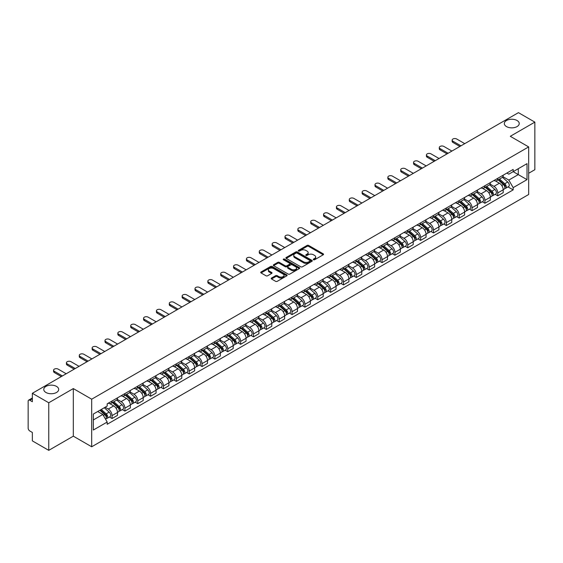 <?xml version="1.0" encoding="UTF-8"?>
<svg xmlns="http://www.w3.org/2000/svg" width="563" height="563" viewBox="0 0 563 563"><rect width="100%" height="100%" fill="white"/><g stroke="black" fill="none" stroke-linecap="round" stroke-linejoin="round"><path stroke-width="0.84" d="M313.5 259.747A0.802 0.464 0 0 0 314.633 259.747L323.232 254.779A1.147 0.662 0 0 0 323.563 254.314A1.147 0.662 0 0 0 323.232 253.85L308.665 245.44A1.147 0.662 0 0 0 307.046 245.44L298.453 250.401A0.802 0.464 0 0 0 299.586 251.056L300.698 250.415A3.659 2.111 0 0 1 305.878 250.415L307.088 251.112A3.659 2.111 0 0 1 308.165 252.611A3.659 2.111 0 0 1 307.088 254.103L305.976 254.743A0.802 0.464 0 0 0 307.109 255.398L308.221 254.757A3.659 2.111 0 0 1 313.401 254.757L314.611 255.461A3.659 2.111 0 0 1 315.688 256.953A3.659 2.111 0 0 1 314.611 258.445L313.5 259.093A0.802 0.464 0 0 0 313.5 259.747L313.5 259.093M56.504 386.394A7.46 4.307 0 0 0 48.369 385.465A7.46 4.307 0 0 0 43.766 389.441A7.46 4.307 0 0 0 45.955 392.488A7.46 4.307 0 0 0 54.083 393.417A7.46 4.307 0 0 0 58.686 389.441A7.46 4.307 0 0 0 56.504 386.394M517.045 120.503A7.46 4.307 0 0 0 508.917 119.567A7.46 4.307 0 0 0 504.314 123.55A7.46 4.307 0 0 0 506.496 126.591A7.46 4.307 0 0 0 514.631 127.527A7.46 4.307 0 0 0 519.234 123.55A7.46 4.307 0 0 0 517.045 120.503M271.535 278.045A1.147 0.662 0 0 0 271.197 278.509A1.147 0.662 0 0 0 271.535 278.974L275.624 281.331A1.147 0.662 0 0 0 277.235 281.331L286.785 275.821A1.147 0.662 0 0 0 287.123 275.356A1.147 0.662 0 0 0 286.785 274.892L272.225 266.482A1.147 0.662 0 0 0 270.606 266.482L261.056 271.992A1.147 0.662 0 0 0 260.725 272.457A1.147 0.662 0 0 0 261.056 272.928L265.996 275.779A1.147 0.662 0 0 0 267.615 275.779L271.697 273.414A1.147 0.662 0 0 0 272.035 272.949A1.147 0.662 0 0 0 271.697 272.485L269.248 271.07A3.061 1.766 0 0 1 268.354 269.818A3.061 1.766 0 0 1 270.24 268.192A3.061 1.766 0 0 1 273.576 268.572L283.161 274.104A3.061 1.766 0 0 1 284.062 275.356A3.061 1.766 0 0 1 282.169 276.989A3.061 1.766 0 0 1 278.833 276.602L277.235 275.68A1.147 0.662 0 0 0 275.624 275.68L271.535 278.045L271.535 278.974M91.692 399.195L73.317 388.583L48.756 402.763L32.351 393.298L518.446 112.649L534.85 122.122L510.289 136.302L528.671 146.908L91.692 399.195L91.692 446.783L528.671 194.495L528.671 146.908M300.783 266.806A1.147 0.662 0 0 0 302.394 266.806L311.944 261.295A1.147 0.662 0 0 0 312.282 260.831A1.147 0.662 0 0 0 311.944 260.366L297.384 251.957A1.147 0.662 0 0 0 295.765 251.957L286.215 257.467A1.147 0.662 0 0 0 285.884 257.931A1.147 0.662 0 0 0 286.215 258.403L300.783 266.806M283.745 259.916A0.802 0.464 0 0 1 284.561 260.029L284.561 259.079L299.361 267.629A1.147 0.662 0 0 1 299.699 268.094A1.147 0.662 0 0 1 299.361 268.558L289.818 274.068A1.147 0.662 0 0 1 288.2 274.068L273.639 265.666L277.721 263.322L277.721 262.372L273.639 264.73A1.147 0.662 0 0 0 273.301 265.194A1.147 0.662 0 0 0 273.639 265.666L273.639 264.73M277.721 263.322A1.147 0.662 0 0 1 279.339 263.322L279.339 262.372A1.147 0.662 0 0 0 277.721 262.372M279.339 262.372L285.244 265.778A1.147 0.662 0 0 0 286.863 265.778L289.572 264.216A1.147 0.662 0 0 0 289.91 263.751A1.147 0.662 0 0 0 289.572 263.28L283.428 259.733A0.802 0.464 0 0 1 284.561 259.079M48.756 402.763L48.756 450.351L32.351 440.878L32.351 432.454L29.797 430.984A2.329 1.344 -120 0 1 28.15 428.126L28.15 401.194A2.329 1.344 -120 0 1 28.636 400.131L32.351 397.978M528.671 173.27L534.85 169.702L534.85 122.122M48.756 450.351L73.317 436.17L91.692 446.783M32.351 393.298L32.351 401.722L29.797 400.244A2.329 1.344 -120 0 0 28.636 400.131M497.762 178.316A5.363 3.097 60 0 1 496.65 180.723L502.09 177.584A5.363 3.097 -120 0 0 503.202 175.177M490.042 184.087L493.969 186.36A5.363 3.097 60 0 1 497.762 192.926L503.202 189.787A5.363 3.097 -120 0 0 499.409 183.214L495.517 180.969M503.202 189.787L503.202 192.687L497.762 195.825L495.151 194.319M496.65 180.723A5.363 3.097 60 0 1 494.011 180.484M497.762 192.926L497.762 195.825M484.905 185.741A5.363 3.097 60 0 1 483.793 188.148L489.233 185.009A5.363 3.097 -120 0 0 490.345 182.602M482.294 201.744L484.905 203.25L490.345 200.111L490.345 197.205A5.363 3.097 -120 0 0 486.552 190.639L482.66 188.394M483.793 188.148A5.363 3.097 60 0 1 481.154 187.901M477.185 191.511L481.112 193.778A5.363 3.097 60 0 1 484.905 200.351L484.905 203.25M472.047 193.165A5.363 3.097 60 0 1 470.935 195.572L476.375 192.426A5.363 3.097 -120 0 0 477.487 190.02M469.443 209.169L472.047 210.675L477.487 207.529L477.487 204.629A5.363 3.097 -120 0 0 473.694 198.063L469.802 195.818M470.935 195.572A5.363 3.097 60 0 1 468.296 195.326M464.327 198.936L468.254 201.202A5.363 3.097 60 0 1 472.047 207.768L472.047 210.675M459.19 200.583A5.363 3.097 60 0 1 458.078 202.99L463.518 199.851A5.363 3.097 -120 0 0 464.63 197.444M456.586 216.593L459.19 218.099L464.63 214.953L464.63 212.054A5.363 3.097 -120 0 0 460.837 205.488L456.945 203.236M458.078 202.99A5.363 3.097 60 0 1 455.439 202.75M451.47 206.361L455.397 208.627A5.363 3.097 60 0 1 459.19 215.193L459.19 218.099M446.332 208.007A5.363 3.097 60 0 1 445.22 210.414L450.66 207.275A5.363 3.097 -120 0 0 451.772 204.869M443.728 224.011L446.332 225.517L451.772 222.378L451.772 219.479A5.363 3.097 -120 0 0 447.979 212.913L444.087 210.661M445.22 210.414A5.363 3.097 60 0 1 442.581 210.175M438.612 213.778L442.546 216.051A5.363 3.097 60 0 1 446.332 222.617L446.332 225.517M433.475 215.432A5.363 3.097 60 0 1 432.37 217.839L437.803 214.7A5.363 3.097 -120 0 0 438.915 212.293M430.871 231.435L433.475 232.941L438.915 229.803L438.915 226.896A5.363 3.097 -120 0 0 435.129 220.33L431.23 218.085M432.37 217.839A5.363 3.097 60 0 1 429.724 217.592M425.755 221.203L429.689 223.476A5.363 3.097 60 0 1 433.475 230.042L433.475 232.941M420.617 222.857A5.363 3.097 60 0 1 419.512 225.263L424.952 222.118A5.363 3.097 -120 0 0 426.057 219.711M418.013 238.86L420.617 240.366L426.057 237.227L426.057 234.321A5.363 3.097 -120 0 0 422.271 227.755L418.372 225.51M419.512 225.263A5.363 3.097 60 0 1 416.873 225.017M412.897 228.627L416.831 230.893A5.363 3.097 60 0 1 420.617 237.459L420.617 240.366M407.76 230.274A5.363 3.097 60 0 1 406.655 232.681L412.095 229.542A5.363 3.097 -120 0 0 413.2 227.135M405.156 246.284L407.76 247.79L413.2 244.645L413.2 241.745A5.363 3.097 -120 0 0 409.414 235.179L405.515 232.927M406.655 232.681A5.363 3.097 60 0 1 404.016 232.442M400.04 236.052L403.974 238.318A5.363 3.097 60 0 1 407.76 244.884L407.76 247.79M394.902 237.699A5.363 3.097 60 0 1 393.797 240.105L399.237 236.967A5.363 3.097 -120 0 0 400.342 234.56M392.298 253.702L394.909 255.208L400.342 252.069L400.342 249.17A5.363 3.097 -120 0 0 396.556 242.604L392.657 240.352M393.797 240.105A5.363 3.097 60 0 1 391.158 239.866M387.189 243.476L391.116 245.742A5.363 3.097 60 0 1 394.909 252.308L394.909 255.208M382.052 245.123A5.363 3.097 60 0 1 380.94 247.53L386.38 244.391A5.363 3.097 -120 0 0 387.485 241.984M379.441 261.126L382.052 262.632L387.492 259.494L387.492 256.587A5.363 3.097 -120 0 0 383.699 250.021L379.807 247.776M380.94 247.53A5.363 3.097 60 0 1 378.301 247.291M374.332 250.894L378.259 253.167A5.363 3.097 60 0 1 382.052 259.733L382.052 262.632M369.194 252.548A5.363 3.097 60 0 1 368.082 254.955L373.522 251.809A5.363 3.097 -120 0 0 374.634 249.402M366.583 268.551L369.194 270.057L374.634 266.918L374.634 264.012A5.363 3.097 -120 0 0 370.841 257.446L366.949 255.201M368.082 254.955A5.363 3.097 60 0 1 365.443 254.708M361.474 258.318L365.401 260.585A5.363 3.097 60 0 1 369.194 267.151L369.194 270.057M356.337 259.965A5.363 3.097 60 0 1 355.225 262.372L360.665 259.233A5.363 3.097 -120 0 0 361.777 256.827M353.726 275.976L356.337 277.482L361.777 274.336L361.777 271.436A5.363 3.097 -120 0 0 357.984 264.87L354.092 262.625M355.225 262.372A5.363 3.097 60 0 1 352.586 262.133M348.617 265.743L352.544 268.009A5.363 3.097 60 0 1 356.337 274.575L356.337 277.482M343.479 267.39A5.363 3.097 60 0 1 342.367 269.797L347.807 266.658A5.363 3.097 -120 0 0 348.919 264.251M340.868 283.393L343.479 284.899L348.919 281.76L348.919 278.861A5.363 3.097 -120 0 0 345.126 272.295L341.234 270.043M342.367 269.797A5.363 3.097 60 0 1 339.728 269.557M335.759 273.168L339.686 275.434A5.363 3.097 60 0 1 343.479 282L343.479 284.899M330.622 274.814A5.363 3.097 60 0 1 329.51 277.221L334.95 274.082A5.363 3.097 -120 0 0 336.062 271.676M328.011 290.818L330.622 292.324L336.062 289.185L336.062 286.286A5.363 3.097 -120 0 0 332.269 279.712L328.377 277.468M329.51 277.221A5.363 3.097 60 0 1 326.871 276.982M322.902 280.585L326.829 282.858A5.363 3.097 60 0 1 330.622 289.424L330.622 292.324M317.764 282.239A5.363 3.097 60 0 1 316.652 284.646L322.092 281.507A5.363 3.097 -120 0 0 323.204 279.1M315.153 298.242L317.764 299.748L323.204 296.61L323.204 293.703A5.363 3.097 -120 0 0 319.411 287.137L315.519 284.892M316.652 284.646A5.363 3.097 60 0 1 314.013 284.399M310.044 288.01L313.971 290.276A5.363 3.097 60 0 1 317.764 296.849L317.764 299.748M304.907 289.663A5.363 3.097 60 0 1 303.795 292.07L309.235 288.925A5.363 3.097 -120 0 0 310.347 286.518M302.296 305.667L304.907 307.173L310.347 304.034L310.347 301.128A5.363 3.097 -120 0 0 306.553 294.562L302.662 292.317M303.795 292.07A5.363 3.097 60 0 1 301.156 291.824M297.187 295.434L301.114 297.7A5.363 3.097 60 0 1 304.907 304.266L304.907 307.173M292.049 297.081A5.363 3.097 60 0 1 290.937 299.488L296.377 296.349A5.363 3.097 -120 0 0 297.489 293.942M289.438 313.091L292.049 314.597L297.489 311.452L297.489 308.552A5.363 3.097 -120 0 0 293.696 301.986L289.804 299.734M290.937 299.488A5.363 3.097 60 0 1 288.298 299.249M284.329 302.859L288.256 305.125A5.363 3.097 60 0 1 292.049 311.691L292.049 314.597M279.192 304.506A5.363 3.097 60 0 1 278.08 306.912L283.52 303.774A5.363 3.097 -120 0 0 284.632 301.367M276.581 320.509L279.192 322.015L284.632 318.876L284.632 315.977A5.363 3.097 -120 0 0 280.838 309.411L276.947 307.159M278.08 306.912A5.363 3.097 60 0 1 275.441 306.673M271.472 310.276L275.398 312.549A5.363 3.097 60 0 1 279.192 319.115L279.192 322.015M266.334 311.93A5.363 3.097 60 0 1 265.222 314.337L270.662 311.198A5.363 3.097 -120 0 0 271.774 308.791M263.73 327.933L266.334 329.439L271.774 326.301L271.774 323.394A5.363 3.097 -120 0 0 267.981 316.828L264.089 314.583M265.222 314.337A5.363 3.097 60 0 1 262.583 314.091M258.614 317.701L262.541 319.974A5.363 3.097 60 0 1 266.334 326.54L266.334 329.439M253.477 319.355A5.363 3.097 60 0 1 252.365 321.762L257.805 318.616A5.363 3.097 -120 0 0 258.917 316.209M250.873 335.358L253.477 336.864L258.917 333.725L258.917 330.819A5.363 3.097 -120 0 0 255.123 324.253L251.232 322.008M252.365 321.762A5.363 3.097 60 0 1 249.726 321.515M245.757 325.125L249.691 327.392A5.363 3.097 60 0 1 253.477 333.958L253.477 336.864M240.619 326.772A5.363 3.097 60 0 1 239.507 329.179L244.947 326.04A5.363 3.097 -120 0 0 246.059 323.634M238.015 342.783L240.619 344.289L246.059 341.143L246.059 338.243A5.363 3.097 -120 0 0 242.273 331.677L238.374 329.425M239.507 329.179A5.363 3.097 60 0 1 236.868 328.94M232.899 332.55L236.833 334.816A5.363 3.097 60 0 1 240.619 341.382L240.619 344.289M227.762 334.197A5.363 3.097 60 0 1 226.657 336.604L232.09 333.465A5.363 3.097 -120 0 0 233.202 331.058M225.158 350.2L227.762 351.706L233.202 348.567L233.202 345.668A5.363 3.097 -120 0 0 229.415 339.102L225.517 336.85M226.657 336.604A5.363 3.097 60 0 1 224.018 336.364M220.042 339.975L223.975 342.241A5.363 3.097 60 0 1 227.762 348.807L227.762 351.706M214.904 341.621A5.363 3.097 60 0 1 213.799 344.028L219.239 340.889A5.363 3.097 -120 0 0 220.344 338.483M212.3 357.625L214.904 359.131L220.344 355.992L220.344 353.085A5.363 3.097 -120 0 0 216.558 346.519L212.659 344.274M213.799 344.028A5.363 3.097 60 0 1 211.16 343.789M207.184 347.392L211.118 349.665A5.363 3.097 60 0 1 214.904 356.231L214.904 359.131M202.047 349.046A5.363 3.097 60 0 1 200.942 351.453L206.382 348.307A5.363 3.097 -120 0 0 207.487 345.9M199.443 365.049L202.047 366.555L207.487 363.416L207.487 360.51A5.363 3.097 -120 0 0 203.7 353.944L199.802 351.699M200.942 351.453A5.363 3.097 60 0 1 198.303 351.206M194.334 354.817L198.26 357.083A5.363 3.097 60 0 1 202.047 363.649L202.047 366.555M189.196 356.47A5.363 3.097 60 0 1 188.084 358.877L193.524 355.732A5.363 3.097 -120 0 0 194.629 353.325M186.585 372.474L189.196 373.98L194.629 370.834L194.629 367.935A5.363 3.097 -120 0 0 190.843 361.369L186.951 359.124M188.084 358.877A5.363 3.097 60 0 1 185.445 358.631M181.476 362.241L185.403 364.507A5.363 3.097 60 0 1 189.196 371.073L189.196 373.98M176.339 363.888A5.363 3.097 60 0 1 175.227 366.295L180.667 363.156A5.363 3.097 -120 0 0 181.779 360.749M173.728 379.898L176.339 381.397L181.779 378.259L181.779 375.359A5.363 3.097 -120 0 0 177.985 368.793L174.094 366.541M175.227 366.295A5.363 3.097 60 0 1 172.588 366.056M168.618 369.666L172.545 371.932A5.363 3.097 60 0 1 176.339 378.498L176.339 381.397M163.481 371.313A5.363 3.097 60 0 1 162.369 373.719L167.809 370.581A5.363 3.097 -120 0 0 168.921 368.174M160.87 387.316L163.481 388.822L168.921 385.683L168.921 382.784A5.363 3.097 -120 0 0 165.128 376.211L161.236 373.966M162.369 373.719A5.363 3.097 60 0 1 159.73 373.48M155.761 377.083L159.688 379.356A5.363 3.097 60 0 1 163.481 385.922L163.481 388.822M150.624 378.737A5.363 3.097 60 0 1 149.512 381.144L154.952 378.005A5.363 3.097 -120 0 0 156.064 375.598M148.013 394.74L150.624 396.246L156.064 393.108L156.064 390.201A5.363 3.097 -120 0 0 152.27 383.635L148.379 381.39M149.512 381.144A5.363 3.097 60 0 1 146.873 380.898M142.903 384.508L146.83 386.781A5.363 3.097 60 0 1 150.624 393.347L150.624 396.246M137.766 386.162A5.363 3.097 60 0 1 136.654 388.569L142.094 385.423A5.363 3.097 -120 0 0 143.206 383.016M135.155 402.165L137.766 403.671L143.206 400.532L143.206 397.626A5.363 3.097 -120 0 0 139.413 391.06L135.521 388.815M136.654 388.569A5.363 3.097 60 0 1 134.015 388.322M130.046 391.932L133.973 394.199A5.363 3.097 60 0 1 137.766 400.765L137.766 403.671M124.909 393.579A5.363 3.097 60 0 1 123.797 395.986L129.237 392.847A5.363 3.097 -120 0 0 130.349 390.44M122.298 409.59L124.909 411.096L130.349 407.95L130.349 405.05A5.363 3.097 -120 0 0 126.555 398.484L122.664 396.232M123.797 395.986A5.363 3.097 60 0 1 121.158 395.747M117.188 399.357L121.115 401.623A5.363 3.097 60 0 1 124.909 408.189L124.909 411.096M112.051 401.004A5.363 3.097 60 0 1 110.939 403.411L116.379 400.272A5.363 3.097 -120 0 0 117.491 397.865M109.44 417.007L112.051 418.513L117.491 415.374L117.491 412.475A5.363 3.097 -120 0 0 113.698 405.909L109.806 403.657M110.939 403.411A5.363 3.097 60 0 1 108.3 403.171M105.126 407.239L108.258 409.048A5.363 3.097 60 0 1 112.051 415.614L112.051 418.513M506.869 173.059L508.804 174.178L527.017 163.657L518.284 168.703L518.284 174.607L508.804 180.076L502.9 176.669M93.345 419.942L102.818 414.474L107.188 422.039L93.345 430.033L93.345 414.044L107.188 406.05L107.188 403.812L513.174 169.421L513.174 171.652L527.017 179.646L513.174 187.641L508.804 180.076M527.017 163.657L527.017 179.646M107.188 422.039L107.188 424.27L513.174 189.879L513.174 187.641M73.317 388.583L73.317 436.17M102.818 414.474L97.709 411.518M508.009 186.895L513.174 189.879M313.823 259.86L314.611 259.402A3.659 2.111 0 0 0 315.688 257.903L315.688 256.953M308.165 252.611L308.165 253.561A3.659 2.111 0 0 1 307.088 255.053L306.3 255.511M323.211 254.793L308.665 246.39A1.147 0.662 0 0 0 307.046 246.39L298.777 251.168M311.944 260.366L311.944 261.295L297.384 252.907A1.147 0.662 0 0 0 295.765 252.907L286.236 258.41M309.924 261.155A0.802 0.464 0 0 0 309.924 260.5L297.137 253.125A0.802 0.464 0 0 0 296.004 253.125L294.836 253.8A3.659 2.111 0 0 0 293.759 255.292A3.659 2.111 0 0 0 294.836 256.791L303.57 261.837A3.659 2.111 0 0 0 308.749 261.837L309.924 261.155L309.924 262.112A0.802 0.464 0 0 0 310.157 261.781L310.157 260.831M293.759 255.292L293.759 256.249A3.659 2.111 0 0 0 294.836 257.741L294.836 256.791M309.924 262.112L308.749 262.787A3.659 2.111 0 0 1 303.57 262.787L294.836 257.741M279.339 263.322L285.244 266.735A1.147 0.662 0 0 0 286.863 266.735L289.572 265.166A1.147 0.662 0 0 0 289.91 264.701L289.91 263.751M284.561 260.029L299.347 268.572M291.374 269.318A3.061 1.766 0 0 0 294.709 269.705A3.061 1.766 0 0 0 296.602 268.072A3.061 1.766 0 0 0 295.702 266.82L292.324 264.87A1.147 0.662 0 0 0 290.705 264.87L287.996 266.433A1.147 0.662 0 0 0 287.665 266.904A1.147 0.662 0 0 0 287.996 267.369L291.374 269.318L291.374 270.268A3.061 1.766 0 0 0 294.709 270.655A3.061 1.766 0 0 0 296.602 269.023L296.602 268.072M287.665 266.904L287.665 267.854A1.147 0.662 0 0 0 287.996 268.319L287.996 267.369M291.374 270.268L287.996 268.319M284.062 275.356L284.062 276.306A3.061 1.766 0 0 1 282.169 277.939A3.061 1.766 0 0 1 278.833 277.559L277.235 276.637A1.147 0.662 0 0 0 275.624 276.637L271.549 278.988M268.354 269.818L268.354 270.775A3.061 1.766 0 0 0 269.248 272.02L269.248 271.07M271.683 273.428L269.248 272.02M286.785 274.892L286.785 275.821L272.225 267.432A1.147 0.662 0 0 0 270.606 267.432L261.077 272.935M498.135 179.864L503.371 184.544A2.914 1.682 60 0 1 504.286 189.048L503.202 189.675M498.276 179.991L500.739 181.413M498.663 179.562L504.49 184.763A1.4 0.809 60 0 1 504.934 186.93A1.4 0.809 60 0 1 504.807 186.979M499.536 179.055L504.772 183.735A2.914 1.682 60 0 1 505.687 188.239A2.914 1.682 60 0 1 504.807 188.331M502.456 177.303L507.742 182.018A2.914 1.682 60 0 1 508.656 186.529L505.687 188.239M459.894 146.457L452.926 142.439A2.681 1.548 180 0 1 452.145 141.341L452.145 140.11A2.681 1.548 -0 0 0 452.926 141.2L460.963 145.838M464.756 143.649L456.72 139.012A2.681 1.548 -0 0 0 453.799 138.674A2.681 1.548 -0 0 0 452.145 140.11M485.278 187.289L490.514 191.962A2.914 1.682 60 0 1 491.429 196.473L490.345 197.099M485.419 187.416L487.882 188.837M485.806 186.986L491.633 192.187A1.4 0.809 60 0 1 492.076 194.348A1.4 0.809 60 0 1 491.949 194.397M486.678 186.48L491.914 191.16A2.914 1.682 60 0 1 492.829 195.664A2.914 1.682 60 0 1 491.949 195.755M489.599 184.727L494.884 189.442A2.914 1.682 60 0 1 495.799 193.946L492.829 195.664M472.42 194.714L477.656 199.386A2.914 1.682 60 0 1 478.571 203.89L477.487 204.524M472.561 194.84L475.024 196.262M472.948 194.411L478.775 199.612A1.4 0.809 60 0 1 479.219 201.772A1.4 0.809 60 0 1 479.092 201.821M473.821 193.904L479.057 198.577A2.914 1.682 60 0 1 479.972 203.088A2.914 1.682 60 0 1 479.092 203.18M476.741 192.152L482.027 196.867A2.914 1.682 60 0 1 482.941 201.371L479.972 203.088M447.036 153.882L440.069 149.864A2.681 1.548 180 0 1 439.288 148.766L439.288 147.527A2.681 1.548 -0 0 0 440.069 148.625L448.106 153.263M451.899 151.074L443.862 146.436A2.681 1.548 -0 0 0 440.942 146.099A2.681 1.548 -0 0 0 439.288 147.527M434.179 161.307L427.211 157.281A2.681 1.548 180 0 1 426.43 156.19L426.43 154.952A2.681 1.548 -0 0 0 427.211 156.05L435.248 160.687M439.041 158.499L431.005 153.861A2.681 1.548 -0 0 0 428.084 153.523A2.681 1.548 -0 0 0 426.43 154.952M459.563 202.138L464.799 206.811A2.914 1.682 60 0 1 465.714 211.315L464.63 211.941M459.704 202.258L462.167 203.686M460.091 201.828L465.918 207.036A1.4 0.809 60 0 1 466.361 209.197A1.4 0.809 60 0 1 466.234 209.246M460.963 201.329L466.206 206.002A2.914 1.682 60 0 1 467.121 210.506A2.914 1.682 60 0 1 466.234 210.604M463.884 199.576L469.169 204.292A2.914 1.682 60 0 1 470.084 208.796L467.121 210.506M446.705 209.556L451.948 214.236A2.914 1.682 60 0 1 452.863 218.74L451.772 219.366M446.846 209.682L449.309 211.104M447.233 209.253L453.067 214.454A1.4 0.809 60 0 1 453.504 216.621A1.4 0.809 60 0 1 453.377 216.671M448.106 208.753L453.349 213.426A2.914 1.682 60 0 1 454.264 217.93A2.914 1.682 60 0 1 453.384 218.022M451.026 206.994L456.311 211.709A2.914 1.682 60 0 1 457.226 216.22L454.264 217.93M433.848 216.98L439.091 221.66A2.914 1.682 60 0 1 440.006 226.164L438.915 226.79M433.989 217.107L436.452 218.528M434.376 216.678L440.21 221.878A1.4 0.809 60 0 1 440.646 224.039A1.4 0.809 60 0 1 440.519 224.095M435.248 216.171L440.491 220.851A2.914 1.682 60 0 1 441.406 225.355A2.914 1.682 60 0 1 440.526 225.446M438.169 214.419L443.454 219.134A2.914 1.682 60 0 1 444.369 223.638L441.406 225.355M421.321 168.731L414.354 164.706A2.681 1.548 180 0 1 413.573 163.615L413.573 162.376A2.681 1.548 -0 0 0 414.354 163.467L422.391 168.112M426.184 165.923L418.147 161.278A2.681 1.548 -0 0 0 415.227 160.948A2.681 1.548 -0 0 0 413.573 162.376M408.464 176.149L401.496 172.13A2.681 1.548 180 0 1 400.715 171.032L400.715 169.801A2.681 1.548 -0 0 0 401.496 170.892L409.533 175.529M413.326 173.341L405.29 168.703A2.681 1.548 -0 0 0 402.369 168.372A2.681 1.548 -0 0 0 400.715 169.801M395.606 183.573L388.639 179.555A2.681 1.548 180 0 1 387.858 178.457L387.858 177.218A2.681 1.548 -0 0 0 388.639 178.316L396.676 182.954M400.469 180.765L392.432 176.128A2.681 1.548 -0 0 0 389.512 175.79A2.681 1.548 -0 0 0 387.858 177.218M420.99 224.405L426.233 229.078A2.914 1.682 60 0 1 427.148 233.589L426.057 234.215M421.131 224.531L423.594 225.953M421.518 224.102L427.352 229.303A1.4 0.809 60 0 1 427.789 231.463A1.4 0.809 60 0 1 427.662 231.513M422.391 223.595L427.634 228.268A2.914 1.682 60 0 1 428.549 232.779A2.914 1.682 60 0 1 427.669 232.871M425.311 221.843L430.596 226.558A2.914 1.682 60 0 1 431.511 231.062L428.549 232.779M382.749 190.998L375.788 186.979A2.681 1.548 180 0 1 375 185.881L375 184.643A2.681 1.548 -0 0 0 375.788 185.741L383.818 190.378M387.611 188.19L379.575 183.552A2.681 1.548 -0 0 0 376.654 183.214A2.681 1.548 -0 0 0 375 184.643M408.133 231.829L413.376 236.502A2.914 1.682 60 0 1 414.291 241.006L413.2 241.64M408.274 231.949L410.737 233.378M408.661 231.52L414.495 236.727A1.4 0.809 60 0 1 414.931 238.888A1.4 0.809 60 0 1 414.804 238.937M409.533 231.02L414.776 235.693A2.914 1.682 60 0 1 415.691 240.197A2.914 1.682 60 0 1 414.811 240.295M412.454 229.268L417.739 233.983A2.914 1.682 60 0 1 418.654 238.487L415.691 240.197M369.891 198.422L362.931 194.397A2.681 1.548 180 0 1 362.143 193.306L362.143 192.067A2.681 1.548 -0 0 0 362.931 193.165L370.961 197.803M374.754 195.614L366.717 190.97A2.681 1.548 -0 0 0 363.797 190.639A2.681 1.548 -0 0 0 362.143 192.067M395.275 239.254L400.518 243.927A2.914 1.682 60 0 1 401.433 248.431L400.342 249.057M395.416 239.374L397.879 240.795M395.803 238.944L401.637 244.145A1.4 0.809 60 0 1 402.073 246.312A1.4 0.809 60 0 1 401.947 246.362M396.676 238.445L401.919 243.117A2.914 1.682 60 0 1 402.834 247.621A2.914 1.682 60 0 1 401.954 247.713M399.603 236.685L404.881 241.4A2.914 1.682 60 0 1 405.796 245.911L402.834 247.621M357.033 205.84L350.073 201.821A2.681 1.548 180 0 1 349.285 200.731L349.285 199.492A2.681 1.548 -0 0 0 350.073 200.583L358.103 205.228M361.896 203.032L353.86 198.394A2.681 1.548 -0 0 0 350.939 198.063A2.681 1.548 -0 0 0 349.285 199.492M382.418 246.671L387.661 251.351A2.914 1.682 60 0 1 388.576 255.855L387.485 256.482M382.558 246.798L385.029 248.22M382.953 246.369L388.78 251.57A1.4 0.809 60 0 1 389.216 253.73A1.4 0.809 60 0 1 389.089 253.786M383.818 245.862L389.061 250.542A2.914 1.682 60 0 1 389.976 255.046A2.914 1.682 60 0 1 389.096 255.138M386.746 244.11L392.031 248.825A2.914 1.682 60 0 1 392.946 253.336L389.976 255.046M344.176 213.264L337.216 209.246A2.681 1.548 180 0 1 336.428 208.148L336.428 206.917A2.681 1.548 -0 0 0 337.216 208.007L345.253 212.645M349.039 210.456L341.002 205.819A2.681 1.548 -0 0 0 338.082 205.481A2.681 1.548 -0 0 0 336.428 206.917M369.56 254.096L374.803 258.769A2.914 1.682 60 0 1 375.718 263.28L374.627 263.906M369.701 254.223L372.171 255.644M370.095 253.793L375.922 258.994A1.4 0.809 60 0 1 376.358 261.155A1.4 0.809 60 0 1 376.232 261.204M370.968 253.287L376.204 257.96A2.914 1.682 60 0 1 377.119 262.471A2.914 1.682 60 0 1 376.239 262.562M373.888 251.534L379.173 256.249A2.914 1.682 60 0 1 380.088 260.753L377.119 262.471M331.318 220.689L324.358 216.671A2.681 1.548 180 0 1 323.57 215.573L323.57 214.334A2.681 1.548 -0 0 0 324.358 215.432L332.395 220.07M336.181 217.881L328.145 213.243A2.681 1.548 -0 0 0 325.224 212.905A2.681 1.548 -0 0 0 323.57 214.334M356.71 261.521L361.946 266.193A2.914 1.682 60 0 1 362.861 270.697L361.77 271.331M356.843 261.64L359.314 263.069M357.238 261.218L363.065 266.419A1.4 0.809 60 0 1 363.501 268.579A1.4 0.809 60 0 1 363.374 268.628M358.11 260.711L363.346 265.384A2.914 1.682 60 0 1 364.261 269.888A2.914 1.682 60 0 1 363.381 269.987M361.031 258.959L366.316 263.674A2.914 1.682 60 0 1 367.231 268.178L364.261 269.888M318.461 228.114L311.501 224.088A2.681 1.548 180 0 1 310.713 222.997L310.713 221.759A2.681 1.548 -0 0 0 311.501 222.857L319.538 227.494M323.324 225.306L315.294 220.668A2.681 1.548 -0 0 0 312.366 220.33A2.681 1.548 -0 0 0 310.713 221.759M343.852 268.945L349.088 273.618A2.914 1.682 60 0 1 350.003 278.122L348.919 278.748M343.986 269.065L346.456 270.493M344.38 268.635L350.207 273.836A1.4 0.809 60 0 1 350.643 276.004A1.4 0.809 60 0 1 350.517 276.053M345.253 268.136L350.489 272.809A2.914 1.682 60 0 1 351.403 277.313A2.914 1.682 60 0 1 350.524 277.411M348.173 266.376L353.458 271.099A2.914 1.682 60 0 1 354.373 275.603L351.403 277.313M305.603 235.531L298.643 231.513A2.681 1.548 180 0 1 297.855 230.422L297.855 229.183A2.681 1.548 -0 0 0 298.643 230.274L306.68 234.919M310.466 232.73L302.437 228.085A2.681 1.548 -0 0 0 299.509 227.755A2.681 1.548 -0 0 0 297.855 229.183M330.995 276.363L336.231 281.043A2.914 1.682 60 0 1 337.146 285.547L336.062 286.173M331.128 276.489L333.599 277.911M331.523 276.06L337.35 281.261A1.4 0.809 60 0 1 337.793 283.428A1.4 0.809 60 0 1 337.659 283.478M332.395 275.553L337.631 280.233A2.914 1.682 60 0 1 338.546 284.737A2.914 1.682 60 0 1 337.666 284.829M335.316 273.801L340.601 278.516A2.914 1.682 60 0 1 341.516 283.027L338.546 284.737M292.753 242.956L285.786 238.937A2.681 1.548 180 0 1 284.998 237.839L284.998 236.608A2.681 1.548 -0 0 0 285.786 237.699L293.823 242.336M297.616 240.148L289.579 235.51A2.681 1.548 -0 0 0 286.658 235.172A2.681 1.548 -0 0 0 284.998 236.608M318.137 283.787L323.373 288.46A2.914 1.682 60 0 1 324.288 292.971L323.204 293.597M318.271 283.914L320.741 285.335M318.665 283.485L324.492 288.685A1.4 0.809 60 0 1 324.935 290.846A1.4 0.809 60 0 1 324.802 290.902M319.538 282.978L324.774 287.658A2.914 1.682 60 0 1 325.688 292.162A2.914 1.682 60 0 1 324.809 292.253M322.458 281.226L327.743 285.941A2.914 1.682 60 0 1 328.658 290.445L325.688 292.162M279.895 250.38L272.928 246.362A2.681 1.548 180 0 1 272.14 245.264L272.14 244.025A2.681 1.548 -0 0 0 272.928 245.123L280.965 249.761M284.758 247.572L276.722 242.934A2.681 1.548 -0 0 0 273.801 242.597A2.681 1.548 -0 0 0 272.14 244.025M305.28 291.212L310.516 295.885A2.914 1.682 60 0 1 311.43 300.396L310.347 301.022M305.42 291.338L307.884 292.76M305.808 290.909L311.635 296.11A1.4 0.809 60 0 1 312.078 298.27A1.4 0.809 60 0 1 311.951 298.32M306.68 290.402L311.916 295.075A2.914 1.682 60 0 1 312.831 299.586A2.914 1.682 60 0 1 311.951 299.678M309.601 288.65L314.886 293.365A2.914 1.682 60 0 1 315.801 297.869L312.831 299.586M267.038 257.805L260.071 253.779A2.681 1.548 180 0 1 259.29 252.688L259.29 251.45A2.681 1.548 -0 0 0 260.071 252.548L268.108 257.185M271.901 254.997L263.864 250.359A2.681 1.548 -0 0 0 260.943 250.021A2.681 1.548 -0 0 0 259.29 251.45M292.422 298.636L297.658 303.309A2.914 1.682 60 0 1 298.573 307.813L297.489 308.44M292.563 298.756L295.026 300.185M292.95 298.327L298.777 303.534A1.4 0.809 60 0 1 299.22 305.695A1.4 0.809 60 0 1 299.094 305.744M293.823 297.827L299.059 302.5A2.914 1.682 60 0 1 299.973 307.004A2.914 1.682 60 0 1 299.094 307.102M296.743 296.075L302.028 300.79A2.914 1.682 60 0 1 302.943 305.294L299.973 307.004M254.18 265.229L247.213 261.204A2.681 1.548 180 0 1 246.432 260.113L246.432 258.874A2.681 1.548 -0 0 0 247.213 259.965L255.25 264.61M259.043 262.421L251.007 257.777A2.681 1.548 -0 0 0 248.086 257.446A2.681 1.548 -0 0 0 246.432 258.874M279.565 306.061L284.801 310.734A2.914 1.682 60 0 1 285.715 315.238L284.632 315.864M279.705 306.181L282.169 307.602M280.092 305.751L285.92 310.952A1.4 0.809 60 0 1 286.363 313.119A1.4 0.809 60 0 1 286.236 313.169M280.965 305.252L286.201 309.924A2.914 1.682 60 0 1 287.116 314.428A2.914 1.682 60 0 1 286.236 314.52M283.886 303.492L289.171 308.207A2.914 1.682 60 0 1 290.086 312.718L287.116 314.428M241.323 272.647L234.356 268.628A2.681 1.548 180 0 1 233.575 267.538L233.575 266.299A2.681 1.548 -0 0 0 234.356 267.39L242.393 272.028M246.186 269.839L238.149 265.201A2.681 1.548 -0 0 0 235.228 264.87A2.681 1.548 -0 0 0 233.575 266.299M266.707 313.478L271.943 318.158A2.914 1.682 60 0 1 272.858 322.662L271.774 323.289M266.848 313.605L269.311 315.027M267.235 313.176L273.062 318.376A1.4 0.809 60 0 1 273.505 320.537A1.4 0.809 60 0 1 273.379 320.593M268.108 312.669L273.351 317.349A2.914 1.682 60 0 1 274.265 321.853A2.914 1.682 60 0 1 273.379 321.945M271.028 310.917L276.313 315.632A2.914 1.682 60 0 1 277.228 320.136L274.265 321.853M228.465 280.071L221.498 276.053A2.681 1.548 180 0 1 220.717 274.955L220.717 273.717A2.681 1.548 -0 0 0 221.498 274.814L229.535 279.452M233.328 277.263L225.291 272.626A2.681 1.548 -0 0 0 222.371 272.288A2.681 1.548 -0 0 0 220.717 273.717M253.85 320.903L259.086 325.576A2.914 1.682 60 0 1 260 330.087L258.917 330.713M253.99 321.03L256.454 322.451M254.377 320.6L260.212 325.801A1.4 0.809 60 0 1 260.648 327.962A1.4 0.809 60 0 1 260.521 328.011M255.25 320.094L260.493 324.767A2.914 1.682 60 0 1 261.408 329.278A2.914 1.682 60 0 1 260.528 329.369M258.171 318.341L263.456 323.056A2.914 1.682 60 0 1 264.371 327.56L261.408 329.278M215.608 287.496L208.641 283.478A2.681 1.548 180 0 1 207.86 282.38L207.86 281.141A2.681 1.548 -0 0 0 208.641 282.239L216.678 286.877M220.471 284.688L212.434 280.05A2.681 1.548 -0 0 0 209.513 279.712A2.681 1.548 -0 0 0 207.86 281.141M240.992 328.328L246.235 333A2.914 1.682 60 0 1 247.15 337.504L246.059 338.138M241.133 328.447L243.596 329.876M241.52 328.018L247.354 333.226A1.4 0.809 60 0 1 247.79 335.386A1.4 0.809 60 0 1 247.664 335.435M242.393 327.518L247.636 332.191A2.914 1.682 60 0 1 248.55 336.695A2.914 1.682 60 0 1 247.671 336.794M245.313 325.766L250.598 330.481A2.914 1.682 60 0 1 251.513 334.985L248.55 336.695M202.75 294.921L195.783 290.895A2.681 1.548 180 0 1 195.002 289.804L195.002 288.566A2.681 1.548 -0 0 0 195.783 289.663L203.82 294.301M207.613 292.113L199.576 287.475A2.681 1.548 -0 0 0 196.656 287.137A2.681 1.548 -0 0 0 195.002 288.566M228.135 335.752L233.378 340.425A2.914 1.682 60 0 1 234.292 344.929L233.202 345.555M228.275 335.872L230.739 337.293M228.662 335.442L234.497 340.643A1.4 0.809 60 0 1 234.933 342.811A1.4 0.809 60 0 1 234.806 342.86M229.535 334.943L234.778 339.616A2.914 1.682 60 0 1 235.693 344.12A2.914 1.682 60 0 1 234.813 344.211M232.456 333.183L237.741 337.906A2.914 1.682 60 0 1 238.656 342.41L235.693 344.12M189.893 302.338L182.926 298.32A2.681 1.548 180 0 1 182.145 297.229L182.145 295.99A2.681 1.548 -0 0 0 182.926 297.081L190.963 301.726M194.756 299.537L186.719 294.892A2.681 1.548 -0 0 0 183.798 294.562A2.681 1.548 -0 0 0 182.145 295.99M215.277 343.17L220.52 347.85A2.914 1.682 60 0 1 221.435 352.354L220.344 352.98M215.418 343.296L217.881 344.718M215.805 342.867L221.639 348.068A1.4 0.809 60 0 1 222.075 350.228A1.4 0.809 60 0 1 221.949 350.285M216.678 342.36L221.921 347.04A2.914 1.682 60 0 1 222.835 351.544A2.914 1.682 60 0 1 221.956 351.636M219.598 340.608L224.883 345.323A2.914 1.682 60 0 1 225.798 349.834L222.835 351.544M177.035 309.763L170.075 305.744A2.681 1.548 180 0 1 169.287 304.646L169.287 303.415A2.681 1.548 -0 0 0 170.075 304.506L178.105 309.143M181.898 306.955L173.861 302.317A2.681 1.548 -0 0 0 170.941 301.979A2.681 1.548 -0 0 0 169.287 303.415M202.42 350.594L207.663 355.267A2.914 1.682 60 0 1 208.577 359.778L207.487 360.404M202.56 350.721L205.023 352.142M202.947 350.292L208.782 355.492A1.4 0.809 60 0 1 209.218 357.653A1.4 0.809 60 0 1 209.091 357.702M203.82 349.785L209.063 354.458A2.914 1.682 60 0 1 209.978 358.969A2.914 1.682 60 0 1 209.098 359.06M206.741 348.033L212.026 352.748A2.914 1.682 60 0 1 212.941 357.252L209.978 358.969M164.178 317.187L157.218 313.169A2.681 1.548 180 0 1 156.43 312.071L156.43 310.832A2.681 1.548 -0 0 0 157.218 311.93L165.248 316.568M169.041 314.379L161.004 309.741A2.681 1.548 -0 0 0 158.083 309.404A2.681 1.548 -0 0 0 156.43 310.832M189.562 358.019L194.805 362.692A2.914 1.682 60 0 1 195.72 367.196L194.629 367.829M189.703 358.138L192.173 359.567M190.09 357.716L195.924 362.917A1.4 0.809 60 0 1 196.36 365.077A1.4 0.809 60 0 1 196.234 365.127M190.963 357.209L196.206 361.882A2.914 1.682 60 0 1 197.12 366.393A2.914 1.682 60 0 1 196.241 366.485M193.89 355.457L199.175 360.172A2.914 1.682 60 0 1 200.083 364.676L197.12 366.393M151.32 324.612L144.36 320.586A2.681 1.548 180 0 1 143.572 319.495L143.572 318.257A2.681 1.548 -0 0 0 144.36 319.355L152.39 323.992M156.183 321.804L148.146 317.166A2.681 1.548 -0 0 0 145.226 316.828A2.681 1.548 -0 0 0 143.572 318.257M176.705 365.443L181.948 370.116A2.914 1.682 60 0 1 182.862 374.62L181.772 375.247M176.845 365.563L179.316 366.992M177.239 365.134L183.066 370.334A1.4 0.809 60 0 1 183.503 372.502A1.4 0.809 60 0 1 183.376 372.551M178.112 364.634L183.348 369.307A2.914 1.682 60 0 1 184.263 373.811A2.914 1.682 60 0 1 183.383 373.909M181.033 362.882L186.318 367.597A2.914 1.682 60 0 1 187.233 372.101L184.263 373.811M138.463 332.036L131.503 328.011A2.681 1.548 180 0 1 130.715 326.92L130.715 325.681A2.681 1.548 -0 0 0 131.503 326.772L139.54 331.417M143.326 329.228L135.289 324.584A2.681 1.548 -0 0 0 132.368 324.253A2.681 1.548 -0 0 0 130.715 325.681M163.847 372.861L169.09 377.541A2.914 1.682 60 0 1 170.005 382.045L168.914 382.671M163.988 372.988L166.458 374.409M164.382 372.558L170.209 377.759A1.4 0.809 60 0 1 170.645 379.926A1.4 0.809 60 0 1 170.519 379.976M165.255 372.059L170.49 376.731A2.914 1.682 60 0 1 171.405 381.235A2.914 1.682 60 0 1 170.526 381.327M168.175 370.299L173.46 375.014A2.914 1.682 60 0 1 174.375 379.525L171.405 381.235M125.605 339.454L118.645 335.435A2.681 1.548 180 0 1 117.857 334.338L117.857 333.106A2.681 1.548 -0 0 0 118.645 334.197L126.682 338.835M130.468 336.646L122.438 332.008A2.681 1.548 -0 0 0 119.511 331.67A2.681 1.548 -0 0 0 117.857 333.106M150.997 380.285L156.232 384.965A2.914 1.682 60 0 1 157.147 389.469L156.064 390.096M151.13 380.412L153.6 381.834M151.524 379.983L157.351 385.183A1.4 0.809 60 0 1 157.788 387.344A1.4 0.809 60 0 1 157.661 387.4M152.397 379.476L157.633 384.156A2.914 1.682 60 0 1 158.548 388.66A2.914 1.682 60 0 1 157.668 388.751M155.318 377.724L160.603 382.439A2.914 1.682 60 0 1 161.518 386.943L158.548 388.66M112.748 346.878L105.788 342.86A2.681 1.548 180 0 1 104.999 341.762L104.999 340.524A2.681 1.548 -0 0 0 105.788 341.621L113.825 346.259M117.611 344.07L109.581 339.433A2.681 1.548 -0 0 0 106.653 339.095A2.681 1.548 -0 0 0 104.999 340.524M138.139 387.71L143.375 392.383A2.914 1.682 60 0 1 144.29 396.894L143.206 397.52M138.273 387.837L140.743 389.258M138.667 387.407L144.494 392.608A1.4 0.809 60 0 1 144.93 394.769A1.4 0.809 60 0 1 144.804 394.818M139.54 386.901L144.775 391.574A2.914 1.682 60 0 1 145.69 396.085A2.914 1.682 60 0 1 144.811 396.176M142.46 385.148L147.745 389.863A2.914 1.682 60 0 1 148.66 394.367L145.69 396.085M99.897 354.303L92.93 350.285A2.681 1.548 180 0 1 92.142 349.187L92.142 347.948A2.681 1.548 -0 0 0 92.93 349.046L100.967 353.684M104.753 351.495L96.723 346.857A2.681 1.548 -0 0 0 93.803 346.519A2.681 1.548 -0 0 0 92.142 347.948M125.282 395.135L130.517 399.807A2.914 1.682 60 0 1 131.432 404.311L130.349 404.938M125.415 395.254L127.885 396.683M125.809 394.825L131.636 400.033A1.4 0.809 60 0 1 132.08 402.193A1.4 0.809 60 0 1 131.946 402.242M126.682 394.325L131.918 398.998A2.914 1.682 60 0 1 132.833 403.502A2.914 1.682 60 0 1 131.953 403.601M129.603 392.573L134.888 397.288A2.914 1.682 60 0 1 135.803 401.792L132.833 403.502M87.04 361.728L80.073 357.702A2.681 1.548 180 0 1 79.284 356.611L79.284 355.373A2.681 1.548 -0 0 0 80.073 356.463L88.109 361.108M91.903 358.92L83.866 354.275A2.681 1.548 -0 0 0 80.945 353.944A2.681 1.548 -0 0 0 79.284 355.373M112.424 402.559L117.66 407.232A2.914 1.682 60 0 1 118.575 411.736L117.491 412.362M112.558 402.679L115.028 404.1M112.952 402.249L118.779 407.45A1.4 0.809 60 0 1 119.222 409.618A1.4 0.809 60 0 1 119.096 409.667M113.825 401.75L119.06 406.423A2.914 1.682 60 0 1 119.975 410.927A2.914 1.682 60 0 1 119.096 411.018M116.745 399.99L122.03 404.706A2.914 1.682 60 0 1 122.945 409.217L119.975 410.927M74.182 369.145L67.215 365.127A2.681 1.548 180 0 1 66.434 364.036L66.434 362.797A2.681 1.548 -0 0 0 67.215 363.888L75.252 368.526M79.045 366.337L71.008 361.699A2.681 1.548 -0 0 0 68.088 361.369A2.681 1.548 -0 0 0 66.434 362.797M99.883 410.265L104.802 414.657A2.914 1.682 60 0 1 105.717 419.161L105.577 419.245M99.933 410.237L102.17 411.525M100.411 409.963L105.921 414.875A1.4 0.809 60 0 1 106.365 417.035A1.4 0.809 60 0 1 106.238 417.092M101.284 409.456L106.203 413.847A2.914 1.682 60 0 1 107.118 418.351A2.914 1.682 60 0 1 106.238 418.443M104.254 407.746L109.173 412.13A2.914 1.682 60 0 1 110.088 416.634L107.118 418.351M61.325 376.57L54.358 372.551A2.681 1.548 180 0 1 53.576 371.453L53.576 370.222A2.681 1.548 -0 0 0 54.358 371.313L62.394 375.95M66.188 373.762L58.151 369.124A2.681 1.548 -0 0 0 55.23 368.786A2.681 1.548 -0 0 0 53.576 370.222M124.909 408.189L130.349 405.05M137.766 400.765L143.206 397.626M150.624 393.347L156.064 390.201M163.481 385.922L168.921 382.784M176.339 378.498L181.779 375.359M189.196 371.073L194.629 367.935M202.047 363.649L207.487 360.51M214.904 356.231L220.344 353.085M227.762 348.807L233.202 345.668M240.619 341.382L246.059 338.243M253.477 333.958L258.917 330.819M266.334 326.54L271.774 323.394M279.192 319.115L284.632 315.977M292.049 311.691L297.489 308.552M304.907 304.266L310.347 301.128M317.764 296.849L323.204 293.703M330.622 289.424L336.062 286.286M343.479 282L348.919 278.861M356.337 274.575L361.777 271.436M369.194 267.151L374.634 264.012M382.052 259.733L387.492 256.587M394.909 252.308L400.342 249.17M407.76 244.884L413.2 241.745M420.617 237.459L426.057 234.321M433.475 230.042L438.915 226.896M446.332 222.617L451.772 219.479M459.19 215.193L464.63 212.054M472.047 207.768L477.487 204.629M484.905 200.351L490.345 197.205M112.051 415.614L117.491 412.475M108.258 409.048L113.698 405.909M121.115 401.623L126.555 398.484M133.973 394.199L139.413 391.06M146.83 386.781L152.27 383.635M159.688 379.356L165.128 376.211M172.545 371.932L177.985 368.793M185.403 364.507L190.843 361.369M198.26 357.083L203.7 353.944M211.118 349.665L216.558 346.519M223.975 342.241L229.415 339.102M236.833 334.816L242.273 331.677M249.691 327.392L255.123 324.253M262.541 319.974L267.981 316.828M275.398 312.549L280.838 309.411M288.256 305.125L293.696 301.986M301.114 297.7L306.553 294.562M313.971 290.276L319.411 287.137M326.829 282.858L332.269 279.712M339.686 275.434L345.126 272.295M352.544 268.009L357.984 264.87M365.401 260.585L370.841 257.446M378.259 253.167L383.699 250.021M391.116 245.742L396.556 242.604M403.974 238.318L409.414 235.179M416.831 230.893L422.271 227.755M429.689 223.476L435.129 220.33M442.546 216.051L447.979 212.913M455.397 208.627L460.837 205.488M468.254 201.202L473.694 198.063M481.112 193.778L486.552 190.639M493.969 186.36L499.409 183.214M32.351 398.766L29.797 400.244M314.611 259.402L314.611 258.445M305.976 255.398L305.976 254.743M307.088 255.053L307.088 254.103M298.453 251.056L298.453 250.401M307.046 246.39L307.046 245.44M308.665 246.39L308.665 245.44M323.232 254.779L323.232 253.85M286.215 258.403L286.215 257.467M295.765 252.907L295.765 251.957M297.384 252.907L297.384 251.957M303.57 262.787L303.57 261.837M308.749 262.787L308.749 261.837M285.244 266.735L285.244 265.778M286.863 266.735L286.863 265.778M289.572 265.166L289.572 264.216M299.361 268.558L299.361 267.629M275.624 276.637L275.624 275.68M277.235 276.637L277.235 275.68M278.833 277.559L278.833 276.602M271.697 273.414L271.697 272.485M261.056 272.928L261.056 271.992M270.606 267.432L270.606 266.482M272.225 267.432L272.225 266.482M503.371 184.544L501.739 185.487M505.222 186.29L504.694 186.592M507.742 182.018L504.772 183.735M452.926 141.2L452.926 142.439M490.514 191.962L488.881 192.905M492.365 193.707L491.837 194.01M494.884 189.442L491.914 191.16M477.656 199.386L476.024 200.329M479.507 201.132L478.979 201.434M482.027 196.867L479.057 198.577M440.069 148.625L440.069 149.864M427.211 156.05L427.211 157.281M464.799 206.811L463.166 207.754M466.65 208.556L466.122 208.859M469.169 204.292L466.206 206.002M451.948 214.236L450.309 215.179M453.792 215.981L453.264 216.283M456.311 211.709L453.349 213.426M439.091 221.66L437.451 222.603M440.935 223.398L440.414 223.701M443.454 219.134L440.491 220.851M414.354 163.467L414.354 164.706M401.496 170.892L401.496 172.13M388.639 178.316L388.639 179.555M426.233 229.078L424.601 230.021M428.077 230.823L427.556 231.126M430.596 226.558L427.634 228.268M375.788 185.741L375.788 186.979M413.376 236.502L411.743 237.445M415.22 238.248L414.699 238.55M417.739 233.983L414.776 235.693M362.931 193.165L362.931 194.397M400.518 243.927L398.885 244.87M402.362 245.672L401.841 245.975M404.881 241.4L401.919 243.117M350.073 200.583L350.073 201.821M387.661 251.351L386.028 252.294M389.505 253.09L388.984 253.399M392.031 248.825L389.061 250.542M337.216 208.007L337.216 209.246M374.803 258.769L373.17 259.712M376.647 260.514L376.126 260.817M379.173 256.249L376.204 257.96M324.358 215.432L324.358 216.671M361.946 266.193L360.313 267.136M363.797 267.939L363.269 268.241M366.316 263.674L363.346 265.384M311.501 222.857L311.501 224.088M349.088 273.618L347.455 274.561M350.939 275.363L350.411 275.666M353.458 271.099L350.489 272.809M298.643 230.274L298.643 231.513M336.231 281.043L334.598 281.986M338.082 282.788L337.554 283.09M340.601 278.516L337.631 280.233M285.786 237.699L285.786 238.937M323.373 288.46L321.74 289.403M325.224 290.205L324.696 290.508M327.743 285.941L324.774 287.658M272.928 245.123L272.928 246.362M310.516 295.885L308.883 296.828M312.366 297.63L311.839 297.933M314.886 293.365L311.916 295.075M260.071 252.548L260.071 253.779M297.658 303.309L296.025 304.252M299.509 305.055L298.981 305.357M302.028 300.79L299.059 302.5M247.213 259.965L247.213 261.204M284.801 310.734L283.168 311.677M286.651 312.479L286.124 312.782M289.171 308.207L286.201 309.924M234.356 267.39L234.356 268.628M271.943 318.158L270.31 319.101M273.794 319.897L273.266 320.206M276.313 315.632L273.351 317.349M221.498 274.814L221.498 276.053M259.086 325.576L257.453 326.519M260.936 327.321L260.409 327.624M263.456 323.056L260.493 324.767M208.641 282.239L208.641 283.478M246.235 333L244.595 333.943M248.079 334.746L247.558 335.048M250.598 330.481L247.636 332.191M195.783 289.663L195.783 290.895M233.378 340.425L231.738 341.368M235.221 342.17L234.701 342.473M237.741 337.906L234.778 339.616M182.926 297.081L182.926 298.32M220.52 347.85L218.887 348.793M222.364 349.595L221.843 349.897M224.883 345.323L221.921 347.04M170.075 304.506L170.075 305.744M207.663 355.267L206.03 356.21M209.506 357.012L208.986 357.315M212.026 352.748L209.063 354.458M157.218 311.93L157.218 313.169M194.805 362.692L193.172 363.635M196.649 364.437L196.128 364.74M199.175 360.172L196.206 361.882M144.36 319.355L144.36 320.586M181.948 370.116L180.315 371.059M183.791 371.861L183.271 372.164M186.318 367.597L183.348 369.307M131.503 326.772L131.503 328.011M169.09 377.541L167.457 378.484M170.941 379.286L170.413 379.589M173.46 375.014L170.49 376.731M118.645 334.197L118.645 335.435M156.232 384.965L154.6 385.908M158.083 386.704L157.556 387.006M160.603 382.439L157.633 384.156M105.788 341.621L105.788 342.86M143.375 392.383L141.742 393.326M145.226 394.128L144.698 394.431M147.745 389.863L144.775 391.574M92.93 349.046L92.93 350.285M130.517 399.807L128.885 400.75M132.368 401.553L131.841 401.855M134.888 397.288L131.918 398.998M80.073 356.463L80.073 357.702M117.66 407.232L116.027 408.175M119.511 408.977L118.983 409.28M122.03 404.706L119.06 406.423M67.215 363.888L67.215 365.127M104.802 414.657L103.395 415.466M106.653 416.395L106.126 416.704M109.173 412.13L106.203 413.847M54.358 371.313L54.358 372.551"/></g></svg>
